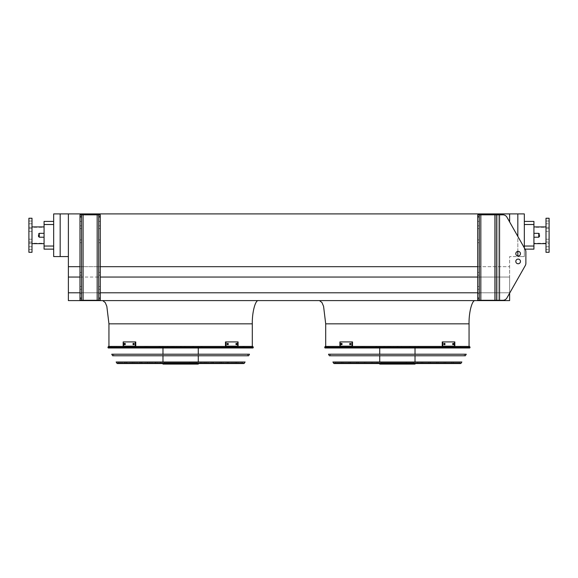 <?xml version="1.0" encoding="UTF-8"?>
<svg xmlns="http://www.w3.org/2000/svg" width="578" height="578" viewBox="0 0 578 578"><rect width="100%" height="100%" fill="white"/><g stroke="black" fill="none" stroke-linecap="round" stroke-linejoin="round"><path stroke-width="0.43" stroke-dasharray="2.89 2.17" d="M533.928 235.275L533.928 243.634L533.928 235.275M60.177 256.567L60.177 213.911L53.675 213.911L53.675 256.567L68.377 256.567L68.377 292.793L509.623 292.793L509.623 300.611L68.377 300.611L68.377 292.793L509.623 292.793L506.928 297.93A4.646 4.646 0 0 1 502.889 300.285A4.646 4.646 0 0 0 506.928 297.93L525.272 265.591L506.928 297.93A4.646 4.646 0 0 1 502.889 300.285L499.558 300.285L499.558 214.828L502.889 214.828A4.646 4.646 0 0 1 506.928 217.176L525.272 249.523L506.928 217.176A4.646 4.646 0 0 0 502.889 214.828A4.646 4.646 0 0 1 506.928 217.176L525.048 249.132L524.325 249.132L524.325 246.04L524.325 249.132L533.928 249.132L533.928 221.417L524.325 221.417L524.325 246.04L524.325 221.417M68.377 266.682L509.623 266.682L509.623 256.567L524.325 256.567L524.325 247.861M517.823 213.911L517.823 256.567L524.325 256.567L524.325 213.911L68.377 213.911L68.377 256.567M509.623 221.923L509.623 213.911M477.724 277.057L509.623 277.057L509.623 266.682L509.623 292.793L509.623 277.057L68.377 277.057M258.503 300.611L102.747 300.611L258.503 300.611M475.253 300.611L319.497 300.611L475.253 300.611M79.988 292.793L100.276 292.793M477.724 292.793L68.377 292.793M79.988 277.057L100.276 277.057M79.988 266.682L100.276 266.682M477.724 266.682L509.623 266.682L509.623 256.567L517.823 256.567L517.823 255.989M60.177 213.911L68.377 213.911M469.054 346.439L325.696 346.439L469.054 346.439M517.823 251.387L517.823 236.395M53.675 249.132L53.675 221.417L53.675 249.132L44.073 249.132L44.073 224.517L53.675 224.517M53.675 221.417L44.073 221.417L44.073 224.517M44.073 235.275L44.073 243.634L44.073 235.275M252.304 346.439L108.946 346.439L252.304 346.439M546 243.634L546 226.916L546 243.634M549.1 243.251L549.1 227.306L549.1 243.251L533.928 243.251M549.1 240.607L549.1 242.001L549.1 240.607M549.1 229.943L549.1 231.337L549.1 229.943M549.1 222.407L549.1 221.013L549.1 222.407M549.1 248.15L549.1 249.544L549.1 248.15M549.1 218.246L549.1 252.304M546 218.246L546 252.304M546 242.001L546 239.213L546 242.001L546 239.213L546 242.001L549.1 242.001L546 242.001M546 231.337L546 228.548L546 231.337L546 228.548L546 231.337L549.1 231.337L546 231.337M546 223.794L546 221.013L546 223.794L546 221.013L546 223.794L549.1 223.794L546 223.794M546 249.544L546 246.755L546 249.544L546 246.755L546 249.544L549.1 249.544L546 249.544M28.9 235.275L28.9 243.251L28.9 235.275M28.9 240.607L28.9 242.001L28.9 240.607M28.9 229.943L28.9 231.337L28.9 229.943M28.9 222.407L28.9 221.013L28.9 222.407M28.9 248.15L28.9 249.544L28.9 248.15M28.9 252.304L28.9 218.246M32 252.304L32 218.246M32 240.607L32 242.001L32 240.607M32 229.943L32 231.337L32 229.943M32 222.407L32 221.013L32 222.407M32 248.15L32 249.544L32 248.15M32 235.275L32 243.634L32 235.275M539.498 235.275L539.498 236.438L539.498 235.275M38.502 235.275L38.502 236.438L38.502 235.275M479.278 286.507L479.278 289.296L479.278 286.507L477.724 286.507L477.724 289.296L477.724 286.507L477.724 289.296L477.724 286.507L479.278 286.507L479.278 289.296L477.724 289.296L479.278 289.296L479.278 286.507L477.724 286.507L479.278 286.507M479.278 272.419L479.278 275.207L479.278 272.419L477.724 272.419L477.724 275.207L477.724 272.419L477.724 275.207L477.724 272.419L479.278 272.419L479.278 275.207L477.724 275.207L479.278 275.207L479.278 272.419L477.724 272.419L479.278 272.419M479.278 225.817L479.278 228.606L479.278 225.817L477.724 225.817L477.724 228.606L477.724 225.817L477.724 228.606L477.724 225.817L479.278 225.817L479.278 228.606L477.724 228.606L479.278 228.606L479.278 225.817L477.724 225.817L479.278 225.817M479.278 239.906L479.278 242.695L479.278 239.906L477.724 239.906L477.724 242.695L477.724 239.906L477.724 242.695L477.724 239.906L479.278 239.906L479.278 242.695L477.724 242.695L479.278 242.695L479.278 239.906L477.724 239.906L479.278 239.906M479.278 219.467L479.278 221.403L479.278 219.467M479.278 295.64L479.278 293.703L479.278 295.64M499.558 300.285L499.558 214.828L499.558 300.285L494.913 300.285L496.459 300.285L496.459 214.828L496.459 300.285L502.889 300.285L479.278 300.285L479.278 214.828L477.724 214.828L477.724 216.374L479.278 216.374L479.278 214.828L479.278 300.285L479.278 216.374M477.724 219.467L477.724 221.403L477.724 219.467M477.724 295.64L477.724 293.703L477.724 295.64M479.278 298.739L477.724 298.739L477.724 300.285L494.913 300.285L477.724 300.285L477.724 214.828L479.278 214.828M496.459 300.285L496.459 214.828L499.558 214.828L498.012 214.828L498.012 300.285L498.012 214.828L477.724 214.828L477.724 300.285L479.278 300.285M525.272 249.523A4.646 4.646 0 0 1 525.879 251.813L525.879 263.301L525.879 251.813A4.646 4.646 0 0 0 525.272 249.523A4.646 4.646 0 0 1 525.879 251.813M525.879 263.301A4.646 4.646 0 0 1 525.272 265.591A4.646 4.646 0 0 0 525.879 263.301A4.646 4.646 0 0 1 525.272 265.591M520.46 253.684A2.319 2.319 0 0 0 516.978 251.676A2.319 2.319 0 0 0 516.978 255.7A2.319 2.319 0 0 0 520.46 253.684A2.319 2.319 0 0 1 516.978 255.7A2.319 2.319 0 0 1 516.978 251.676A2.319 2.319 0 0 1 520.46 253.684A2.319 2.319 0 0 0 516.978 251.676A2.319 2.319 0 0 0 516.978 255.7A2.319 2.319 0 0 0 520.46 253.684M520.46 261.429A2.319 2.319 0 0 0 518.134 259.103A2.319 2.319 0 0 0 515.814 261.429A2.319 2.319 0 0 0 518.134 263.749A2.319 2.319 0 0 0 520.46 261.429A2.319 2.319 0 0 1 516.978 263.438A2.319 2.319 0 0 1 516.978 259.414A2.319 2.319 0 0 1 520.46 261.429M477.724 298.739L477.724 216.374M499.558 214.828L498.012 214.828L498.012 300.285L498.012 214.828L480.824 214.828L496.459 214.828M479.278 275.207L477.724 275.207L479.278 275.207M479.278 289.296L477.724 289.296L479.278 289.296M479.278 242.695L477.724 242.695L479.278 242.695M479.278 228.606L477.724 228.606L479.278 228.606M100.276 286.507L100.276 289.296L100.276 286.507L100.276 289.296L100.276 286.507L98.722 286.507L98.722 289.296L98.722 286.507L100.276 286.507L98.722 286.507L98.722 289.296L100.276 289.296L98.722 289.296L98.722 286.507L100.276 286.507M100.276 272.419L100.276 275.207L100.276 272.419L100.276 275.207L100.276 272.419L98.722 272.419L98.722 275.207L98.722 272.419L100.276 272.419L98.722 272.419L98.722 275.207L100.276 275.207L98.722 275.207L98.722 272.419L100.276 272.419M100.276 225.817L100.276 228.606L100.276 225.817L100.276 228.606L100.276 225.817L98.722 225.817L98.722 228.606L98.722 225.817L100.276 225.817L98.722 225.817L98.722 228.606L100.276 228.606L98.722 228.606L98.722 225.817L100.276 225.817M100.276 239.906L100.276 242.695L100.276 239.906L100.276 242.695L100.276 239.906L98.722 239.906L98.722 242.695L98.722 239.906L100.276 239.906L98.722 239.906L98.722 242.695L100.276 242.695L98.722 242.695L98.722 239.906L100.276 239.906M100.276 295.64L100.276 293.703L100.276 295.64M100.276 219.467L100.276 221.403L100.276 219.467M81.541 298.739L81.541 214.828L81.541 300.285L83.088 300.285L79.988 300.285L79.988 214.828L79.988 300.285L81.541 300.285L81.541 298.739L79.988 298.739L79.988 300.285L100.276 300.285L100.276 214.828L98.722 214.828L98.722 216.374L100.276 216.374L100.276 214.828L97.176 214.828L100.276 214.828L100.276 300.285L100.276 216.374M98.722 295.64L98.722 297.576L98.722 295.64M98.722 219.467L98.722 221.403L98.722 219.467M98.722 300.285L98.722 214.828L98.722 300.285L100.276 300.285L97.176 300.285L98.722 300.285L98.722 216.374M81.541 286.507L81.541 289.296L81.541 286.507L81.541 289.296L81.541 286.507L79.988 286.507L79.988 289.296L79.988 286.507L81.541 286.507L79.988 286.507L79.988 289.296L81.541 289.296L79.988 289.296L79.988 286.507L81.541 286.507M81.541 272.419L81.541 275.207L81.541 272.419L81.541 275.207L81.541 272.419L79.988 272.419L79.988 275.207L79.988 272.419L81.541 272.419L79.988 272.419L79.988 275.207L81.541 275.207L79.988 275.207L79.988 272.419L81.541 272.419M81.541 225.817L81.541 228.606L81.541 225.817L81.541 228.606L81.541 225.817L79.988 225.817L79.988 228.606L79.988 225.817L81.541 225.817L79.988 225.817L79.988 228.606L81.541 228.606L79.988 228.606L79.988 225.817L81.541 225.817M81.541 239.906L81.541 242.695L81.541 239.906L81.541 242.695L81.541 239.906L79.988 239.906L79.988 242.695L79.988 239.906L81.541 239.906L79.988 239.906L79.988 242.695L81.541 242.695L79.988 242.695L79.988 239.906L81.541 239.906M81.541 295.64L81.541 297.576L81.541 295.64M81.541 219.467L81.541 221.403L81.541 219.467M79.988 295.64L79.988 297.576L79.988 295.64M79.988 219.467L79.988 221.403L79.988 219.467M81.541 300.285L81.541 214.828L79.988 214.828L98.722 214.828M97.176 300.285L83.088 300.285L97.176 300.285L97.176 214.828L83.088 214.828L97.176 214.828L97.176 300.285L97.176 214.828M79.988 298.739L79.988 214.828L81.541 214.828M79.988 275.207L81.541 275.207L79.988 275.207M79.988 289.296L81.541 289.296L79.988 289.296M79.988 242.695L81.541 242.695L79.988 242.695M79.988 228.606L81.541 228.606L79.988 228.606M98.722 275.207L100.276 275.207L98.722 275.207M98.722 289.296L100.276 289.296L98.722 289.296M98.722 242.695L100.276 242.695L98.722 242.695M98.722 228.606L100.276 228.606L98.722 228.606M325.017 347.985L469.733 347.985M469.546 346.439L325.204 346.439M469.184 346.439L325.566 346.439L469.184 346.439L468.317 347.985L326.433 347.985L468.317 347.985M342.942 362.305L451.808 362.305L342.942 362.305L342.942 363.548L451.808 363.548L342.942 363.548M341.388 362.305L453.362 362.305L341.388 362.305L341.388 363.548L453.362 363.548L341.388 363.548M451.808 362.305L451.808 363.548M453.362 362.305L453.362 363.548M350.586 362.305L444.164 362.305L350.586 362.305L350.586 363.548L444.164 363.548L350.586 363.548M349.04 362.305L445.71 362.305L349.04 362.305L349.04 363.548L445.71 363.548L349.04 363.548M444.164 362.305L444.164 363.548M445.71 362.305L445.71 363.548M358.237 362.305L436.513 362.305L358.237 362.305L358.237 363.548L436.513 363.548L358.237 363.548M356.691 362.305L438.059 362.305L356.691 362.305L356.691 363.548L438.059 363.548L356.691 363.548M436.513 362.305L436.513 363.548M438.059 362.305L438.059 363.548M365.881 362.305L428.869 362.305L365.881 362.305L365.881 363.548L428.869 363.548L365.881 363.548M364.335 362.305L430.415 362.305L364.335 362.305L364.335 363.548L430.415 363.548L364.335 363.548M428.869 362.305L428.869 363.548M430.415 362.305L430.415 363.548M373.533 362.305L421.218 362.305L373.533 362.305L373.533 363.548L421.218 363.548L373.533 363.548M371.986 362.305L422.764 362.305L371.986 362.305L371.986 363.548L422.764 363.548L371.986 363.548M421.218 362.305L421.218 363.548M422.764 362.305L422.764 363.548M328.094 347.985L327.321 347.212L328.094 346.439L376.683 346.439L375.758 347.212L376.683 347.985L376.697 346.439L375.7 346.439L376.834 346.439L376.834 347.985L328.094 347.985L376.834 347.985M328.094 346.439L376.834 346.439M384.89 347.985L384.89 346.439L397.613 346.439L398.437 347.212L397.613 347.985L401.074 347.985L363.114 347.985L397.613 347.985M384.89 346.439L397.613 346.439M384.515 346.439L383.676 347.212L384.515 347.985M418.739 347.985L376.011 347.985L418.739 347.985L418.739 346.439L376.011 346.439L418.739 346.439M415.647 347.985L379.103 347.985L415.647 347.985L415.647 346.439L379.103 346.439L415.647 346.439M410.366 347.985L410.366 346.439L418.06 346.439L418.06 347.985L460.196 347.985L418.06 347.985M410.366 346.439L418.06 346.439M410.12 346.439L410.12 347.985L410.525 347.212L410.12 346.439M417.887 347.985L417.887 346.439L409.918 346.439L409.238 347.212L409.918 347.985L460.37 347.985L409.918 347.985M417.887 346.439L409.918 346.439M418.118 346.439L419.202 347.212L418.118 347.985M397.057 347.985L397.057 346.439L384.442 346.439L383.792 347.212L384.442 347.985L361.973 347.985L384.442 347.985M397.057 346.439L384.442 346.439M397.447 346.439L397.447 347.985L397.447 346.439M379.724 362.305L415.026 362.305L379.724 362.001M377.051 362.305L417.699 362.305L377.051 362.305L377.051 363.548L417.699 363.548L377.051 363.548M415.026 346.439L379.724 346.439L415.026 346.439L415.026 347.985M415.026 354.22L415.026 355.766M417.699 362.305L417.699 363.548M379.724 364.089L415.026 364.089M407.215 363.548L379.724 363.548L407.215 363.548L407.215 364.089M414.896 364.089L414.896 363.548M413.696 362.305L380.967 362.305L413.696 362.305L413.783 362.847L380.967 362.847L413.696 362.847M406.298 362.847L406.298 362.305M341.649 344.661L341.099 344.661L341.699 344.661L341.699 343.419L341.099 343.419L341.099 344.661L341.649 344.661L341.649 343.419L342.248 343.419L342.248 344.661L341.649 344.661L342.248 344.661L342.248 343.419L341.649 343.419M350.355 344.661L349.806 344.661L350.514 344.661L350.514 343.419L349.806 343.419L349.806 344.661L350.355 344.661L350.355 343.419L351.063 343.419L351.063 344.661L350.355 344.661L351.063 344.661L351.063 343.419L350.355 343.419M351.966 346.171L339.922 346.171L339.922 341.909L352.515 341.909L339.922 341.909L352.515 341.909L352.515 346.171L340.471 346.171L340.471 341.909L340.471 346.171L339.922 346.171L351.966 346.171L351.966 341.909M350.514 343.419L351.063 343.419L350.514 343.419M350.514 344.661L351.063 344.661L350.514 344.661M341.699 343.419L342.248 343.419L341.699 343.419M341.699 344.661L342.248 344.661L341.699 344.661M453.101 343.419L452.502 343.419L453.051 343.419L452.502 343.419L452.502 344.661L453.651 344.661L453.651 343.419L453.051 343.419L453.051 344.661L452.502 344.661L452.502 343.419L453.101 343.419L453.101 344.661L452.502 344.661L453.101 344.661M444.395 343.419L443.687 343.419L444.236 343.419L443.687 343.419L443.687 344.661L444.944 344.661L444.944 343.419L444.236 343.419L444.236 344.661L443.687 344.661L443.687 343.419L444.395 343.419L444.395 344.661L443.687 344.661L444.395 344.661M442.784 341.909L454.828 341.909L442.235 341.909L442.784 341.909L442.784 346.171L454.828 346.171L454.828 341.909L454.279 341.909L454.279 346.171L442.235 346.171L442.235 341.909L454.279 341.909L454.279 346.171L454.828 346.171L442.784 346.171M329.93 354.22L464.82 354.22L329.93 354.22L330.797 355.766L463.953 355.766L330.797 355.766M466.244 354.22L328.506 354.22M329.381 355.766L465.369 355.766M334.467 362.305L460.456 362.001L334.294 362.001M335.291 362.305L459.459 362.305L335.291 362.305L334.669 363.548L460.081 363.548L334.669 363.548M461.873 362.001L332.877 362.001M334.106 363.548L460.644 363.548M108.267 347.985L252.983 347.985M252.796 346.439L108.454 346.439M252.434 346.439L108.816 346.439L252.434 346.439L251.567 347.985L109.683 347.985L251.567 347.985M126.192 362.305L235.058 362.305L126.192 362.305L126.192 363.548L235.058 363.548L126.192 363.548M124.638 362.305L236.612 362.305L124.638 362.305L124.638 363.548L236.612 363.548L124.638 363.548M235.058 362.305L235.058 363.548M236.612 362.305L236.612 363.548M133.836 362.305L227.414 362.305L133.836 362.305L133.836 363.548L227.414 363.548L133.836 363.548M132.29 362.305L228.96 362.305L132.29 362.305L132.29 363.548L228.96 363.548L132.29 363.548M227.414 362.305L227.414 363.548M228.96 362.305L228.96 363.548M141.487 362.305L219.763 362.305L141.487 362.305L141.487 363.548L219.763 363.548L141.487 363.548M139.941 362.305L221.309 362.305L139.941 362.305L139.941 363.548L221.309 363.548L139.941 363.548M219.763 362.305L219.763 363.548M221.309 362.305L221.309 363.548M149.131 362.305L212.119 362.305L149.131 362.305L149.131 363.548L212.119 363.548L149.131 363.548M147.585 362.305L213.665 362.305L147.585 362.305L147.585 363.548L213.665 363.548L147.585 363.548M212.119 362.305L212.119 363.548M213.665 362.305L213.665 363.548M156.782 362.305L204.468 362.305L156.782 362.305L156.782 363.548L204.468 363.548L156.782 363.548M155.236 362.305L206.014 362.305L155.236 362.305L155.236 363.548L206.014 363.548L155.236 363.548M204.468 362.305L204.468 363.548M206.014 362.305L206.014 363.548M111.344 347.985L110.571 347.212L111.344 346.439L159.933 346.439L159.008 347.212L159.933 347.985L159.947 346.439L158.95 346.439L160.084 346.439L160.084 347.985L111.344 347.985L160.084 347.985M111.344 346.439L160.084 346.439M168.14 347.985L168.14 346.439L180.863 346.439L181.687 347.212L180.863 347.985L184.324 347.985L146.364 347.985L180.863 347.985M168.14 346.439L180.863 346.439M167.764 346.439L166.926 347.212L167.764 347.985M201.989 347.985L159.261 347.985L201.989 347.985L201.989 346.439L159.261 346.439L201.989 346.439M198.897 347.985L162.353 347.985L198.897 347.985L198.897 346.439L162.353 346.439L198.897 346.439M193.616 347.985L193.616 346.439L201.31 346.439L201.31 347.985L243.446 347.985L201.31 347.985M193.616 346.439L201.31 346.439M193.37 346.439L193.37 347.985L193.774 347.212L193.37 346.439M201.137 347.985L201.137 346.439L193.168 346.439L192.488 347.212L193.168 347.985L243.62 347.985L193.168 347.985M201.137 346.439L193.168 346.439M201.368 346.439L202.452 347.212L201.368 347.985M180.307 347.985L180.307 346.439L167.692 346.439L167.042 347.212L167.692 347.985L145.222 347.985L167.692 347.985M180.307 346.439L167.692 346.439M180.697 346.439L180.697 347.985L180.697 346.439M162.974 362.305L198.276 362.305L162.974 362.001M160.301 362.305L200.949 362.305L160.301 362.305L160.301 363.548L200.949 363.548L160.301 363.548M198.276 346.439L162.974 346.439L198.276 346.439L198.276 347.985M198.276 354.22L198.276 355.766M200.949 362.305L200.949 363.548M162.974 364.089L198.276 364.089M190.465 363.548L162.974 363.548L190.465 363.548L190.465 364.089M198.146 364.089L198.146 363.548M196.946 362.305L164.217 362.305L196.946 362.305L197.033 362.847L164.217 362.847L196.946 362.847M189.548 362.847L189.548 362.305M124.899 344.661L124.349 344.661L124.949 344.661L124.949 343.419L124.349 343.419L124.349 344.661L124.899 344.661L124.899 343.419L125.498 343.419L125.498 344.661L124.899 344.661L125.498 344.661L125.498 343.419L124.899 343.419M133.605 344.661L133.056 344.661L133.764 344.661L133.764 343.419L133.056 343.419L133.056 344.661L133.605 344.661L133.605 343.419L134.313 343.419L134.313 344.661L133.605 344.661L134.313 344.661L134.313 343.419L133.605 343.419M135.216 346.171L123.172 346.171L123.172 341.909L135.765 341.909L123.172 341.909L135.765 341.909L135.765 346.171L123.721 346.171L123.721 341.909L123.721 346.171L123.172 346.171L135.216 346.171L135.216 341.909M133.764 343.419L134.313 343.419L133.764 343.419M133.764 344.661L134.313 344.661L133.764 344.661M124.949 343.419L125.498 343.419L124.949 343.419M124.949 344.661L125.498 344.661L124.949 344.661M236.351 343.419L235.752 343.419L236.301 343.419L235.752 343.419L235.752 344.661L236.901 344.661L236.901 343.419L236.301 343.419L236.301 344.661L235.752 344.661L235.752 343.419L236.351 343.419L236.351 344.661L235.752 344.661L236.351 344.661M227.645 343.419L226.937 343.419L227.486 343.419L226.937 343.419L226.937 344.661L228.194 344.661L228.194 343.419L227.486 343.419L227.486 344.661L226.937 344.661L226.937 343.419L227.645 343.419L227.645 344.661L226.937 344.661L227.645 344.661M226.034 341.909L238.078 341.909L225.485 341.909L226.034 341.909L226.034 346.171L238.078 346.171L238.078 341.909L237.529 341.909L237.529 346.171L225.485 346.171L225.485 341.909L237.529 341.909L237.529 346.171L238.078 346.171L226.034 346.171M113.18 354.22L248.07 354.22L113.18 354.22L114.047 355.766L247.203 355.766L114.047 355.766M249.494 354.22L111.756 354.22M112.631 355.766L248.619 355.766M117.717 362.305L243.706 362.001L117.544 362.001M118.541 362.305L242.709 362.305L118.541 362.305L117.919 363.548L243.331 363.548L242.709 362.926L118.541 362.926L242.709 362.926L242.709 362.305M245.123 362.001L116.127 362.001M117.356 363.548L243.894 363.548M325.696 323.832L469.054 323.832M533.928 246.04L524.325 246.04M524.325 224.517L533.928 224.517M53.675 246.04L44.073 246.04M108.946 323.832L252.304 323.832M533.928 233.339L538.725 233.339L538.725 237.211L538.725 233.339L538.725 237.211L533.928 237.211M44.073 237.211L39.275 237.211L39.275 233.339L39.275 237.211L39.275 233.339L44.073 233.339M480.824 300.285L480.824 214.828M494.913 300.285L494.913 214.828M83.088 300.285L83.088 214.828M100.276 298.739L98.722 298.739M79.988 216.374L81.541 216.374M324.663 347.364L470.087 347.364M330.587 346.439A0.773 0.405 -90 0 1 330.984 347.212A0.773 0.405 -90 0 1 330.587 347.985M329.424 346.439A0.773 0.759 -90 0 0 328.665 347.212A0.773 0.759 -90 0 0 329.424 347.985M329.149 346.439A0.773 0.766 90 0 0 328.383 347.212A0.773 0.766 90 0 0 329.149 347.985M333.015 346.439L333.015 347.985M363.381 346.439A0.773 0.506 -90 0 0 363.381 347.985M363.511 346.439A0.773 0.376 90 0 0 363.129 347.212A0.773 0.376 90 0 0 363.511 347.985M387.737 346.439L387.737 347.985M393.004 346.439A0.773 0.643 90 0 1 393.004 347.985M443.153 346.439A0.773 0.715 90 0 0 442.437 347.212A0.773 0.715 90 0 0 443.153 347.985M444.395 346.439A0.773 0.527 90 0 1 444.395 347.985M459.647 346.439A0.773 0.694 90 0 1 459.647 347.985L459.662 346.439M459.026 346.439A0.773 0.607 -90 0 1 459.026 347.985M460.298 346.439A0.773 0.701 -90 0 1 461.006 347.212A0.773 0.701 -90 0 1 460.298 347.985M445.501 346.439A0.773 0.535 -90 0 1 445.501 347.985M439.851 346.439L439.851 347.985M390.092 346.439A0.773 0.751 90 0 1 390.844 347.212A0.773 0.751 90 0 1 390.092 347.985M389.247 346.439L389.247 347.985M364.841 346.439A0.773 0.361 -90 0 0 364.48 347.212A0.773 0.361 -90 0 0 364.841 347.985M361.973 346.439A0.773 0.773 90 0 0 361.199 347.212A0.773 0.773 90 0 0 361.973 347.985L361.192 347.212L361.973 346.439M461.186 363.23L333.564 363.23M335.291 362.926L459.459 362.926L335.291 362.926M107.913 347.364L253.337 347.364M113.837 346.439A0.773 0.405 -90 0 1 114.234 347.212A0.773 0.405 -90 0 1 113.837 347.985M112.674 346.439A0.773 0.759 -90 0 0 111.915 347.212A0.773 0.759 -90 0 0 112.674 347.985M112.399 346.439A0.773 0.766 90 0 0 111.633 347.212A0.773 0.766 90 0 0 112.399 347.985M116.265 346.439L116.265 347.985M146.631 346.439A0.773 0.506 -90 0 0 146.631 347.985M146.761 346.439A0.773 0.376 90 0 0 146.379 347.212A0.773 0.376 90 0 0 146.761 347.985M170.987 346.439L170.987 347.985M176.254 346.439A0.773 0.643 90 0 1 176.254 347.985M226.403 346.439A0.773 0.715 90 0 0 225.687 347.212A0.773 0.715 90 0 0 226.403 347.985M227.645 346.439A0.773 0.527 90 0 1 227.645 347.985M242.897 346.439A0.773 0.694 90 0 1 242.897 347.985L242.912 346.439M242.276 346.439A0.773 0.607 -90 0 1 242.276 347.985M243.548 346.439A0.773 0.701 -90 0 1 244.256 347.212A0.773 0.701 -90 0 1 243.548 347.985M228.751 346.439A0.773 0.535 -90 0 1 228.751 347.985M223.101 346.439L223.101 347.985M173.342 346.439A0.773 0.751 90 0 1 174.094 347.212A0.773 0.751 90 0 1 173.342 347.985M172.497 346.439L172.497 347.985M148.091 346.439A0.773 0.361 -90 0 0 147.73 347.212A0.773 0.361 -90 0 0 148.091 347.985M145.222 346.439A0.773 0.773 90 0 0 144.449 347.212A0.773 0.773 90 0 0 145.222 347.985L144.442 347.212L145.222 346.439M244.436 363.23L116.814 363.23M549.1 227.306L533.928 227.306M546 246.755L549.1 246.755L546 246.755M546 239.213L549.1 239.213L546 239.213M546 228.548L549.1 228.548L546 228.548M546 221.013L549.1 221.013L546 221.013M28.9 243.251L44.073 243.251M28.9 227.306L44.073 227.306M32 246.755L28.9 246.755L32 246.755M32 249.544L28.9 249.544L32 249.544M32 239.213L28.9 239.213L32 239.213M32 242.001L28.9 242.001L32 242.001M32 228.548L28.9 228.548L32 228.548M32 231.337L28.9 231.337L32 231.337M32 221.013L28.9 221.013L32 221.013M32 223.794L28.9 223.794L32 223.794M39.275 237.211L38.502 236.438M39.275 233.339L38.502 234.119M538.725 233.339L539.498 234.119M538.725 237.211L539.498 236.438M479.278 293.703L477.724 293.703L479.278 293.703M479.278 297.576L477.724 297.576L479.278 297.576M479.278 217.538L477.724 217.538L479.278 217.538M479.278 221.403L477.724 221.403L479.278 221.403M81.541 217.538L79.988 217.538L81.541 217.538M81.541 221.403L79.988 221.403L81.541 221.403M81.541 293.703L79.988 293.703L81.541 293.703M81.541 297.576L79.988 297.576L81.541 297.576M100.276 217.538L98.722 217.538L100.276 217.538M100.276 221.403L98.722 221.403L100.276 221.403M100.276 293.703L98.722 293.703L100.276 293.703M100.276 297.576L98.722 297.576L100.276 297.576M326.433 347.985L325.566 346.439M375.7 347.985L375.7 346.439M376.697 347.985L376.697 346.439M363.114 347.985L362.341 347.212L363.114 346.439M401.074 347.985L401.847 347.212L401.074 346.439M376.011 347.985L376.011 346.439M379.103 347.985L379.103 346.439M460.196 347.985L460.969 347.212L460.196 346.439M460.37 347.985L461.143 347.212L460.37 346.439M397.823 347.609L397.823 346.814M388.467 347.985L389.24 347.212L388.467 346.439M390.114 347.985L390.887 347.212L390.114 346.439M379.724 346.439L379.724 347.985M379.724 354.22L379.724 355.766M413.783 362.847L413.783 362.305M380.967 362.847L380.967 362.305M463.953 355.766L464.82 354.22M459.459 362.305L460.081 363.548M109.683 347.985L108.816 346.439M158.95 347.985L158.95 346.439M159.947 347.985L159.947 346.439M146.364 347.985L145.591 347.212L146.364 346.439M184.324 347.985L185.097 347.212L184.324 346.439M159.261 347.985L159.261 346.439M162.353 347.985L162.353 346.439M243.446 347.985L244.219 347.212L243.446 346.439M243.62 347.985L244.393 347.212L243.62 346.439M181.073 347.609L181.073 346.814M171.717 347.985L172.49 347.212L171.717 346.439M173.364 347.985L174.137 347.212L173.364 346.439M162.974 346.439L162.974 347.985M162.974 354.22L162.974 355.766M197.033 362.847L197.033 362.305M164.217 362.847L164.217 362.305M247.203 355.766L248.07 354.22"/><path stroke-width="0.87" d="M524.325 221.417L533.928 221.417L533.928 249.132L525.048 249.132L525.272 249.523L506.928 217.176A4.646 4.646 0 0 0 502.889 214.828L479.278 214.828L479.278 216.374L477.724 216.374L477.724 214.828L479.278 214.828M524.325 247.861L524.325 213.911L509.623 213.911L509.623 221.923M509.623 213.911L68.377 213.911L68.377 300.611L509.623 300.611L509.623 293.191L525.272 265.591A4.646 4.646 0 0 0 525.879 263.301L525.879 251.813A4.646 4.646 0 0 0 525.272 249.523M68.377 292.793L79.988 292.793M100.276 292.793L477.724 292.793M68.377 277.057L79.988 277.057M100.276 277.057L477.724 277.057M68.377 266.682L79.988 266.682M100.276 266.682L477.724 266.682M60.177 213.911L53.675 213.911L53.675 256.567L60.177 256.567L60.177 213.911L68.377 213.911M469.054 346.439L469.054 323.832C468.78 312.344 472.183 299.57 475.253 300.611M517.823 255.989L517.823 251.387M517.823 236.395L517.823 213.911M68.377 256.567L60.177 256.567M53.675 224.517L44.073 224.517L44.073 221.417L53.675 221.417M53.675 249.132L44.073 249.132L44.073 246.04L53.675 246.04M44.073 224.517L44.073 246.04M252.304 346.439L252.304 323.832C252.03 312.344 255.433 299.57 258.503 300.611M546 243.634L533.928 243.634M549.1 252.304L549.1 218.246L546 218.246L546 252.304L549.1 252.304M28.9 235.275L28.9 252.304L32 252.304L32 218.246L28.9 218.246L28.9 235.275M539.498 235.275L539.498 236.438L539.498 235.275M38.502 235.275L38.502 236.438L38.502 235.275M479.278 298.739L479.278 300.285L477.724 300.285L477.724 298.739L479.278 298.739L479.278 216.374M477.724 298.739L477.724 216.374M525.272 265.591L506.928 297.93A4.646 4.646 0 0 1 502.889 300.285L496.459 300.285L496.459 214.828M520.46 253.684A2.319 2.319 0 0 0 516.978 251.676A2.319 2.319 0 0 0 516.978 255.7A2.319 2.319 0 0 0 520.46 253.684M515.814 261.429A2.319 2.319 0 0 0 519.297 263.438A2.319 2.319 0 0 0 519.297 259.414A2.319 2.319 0 0 0 515.814 261.429M496.459 300.285L479.278 300.285M525.879 263.301L525.879 251.813M520.46 261.429A2.319 2.319 0 0 0 516.978 259.414A2.319 2.319 0 0 0 516.978 263.438A2.319 2.319 0 0 0 520.46 261.429M100.276 214.828L100.276 216.374L98.722 216.374L98.722 214.828L100.276 214.828M81.541 300.285L79.988 300.285L79.988 298.739L81.541 298.739L81.541 300.285L98.722 300.285L98.722 298.739L100.276 298.739L100.276 216.374M100.276 298.739L100.276 300.285L98.722 300.285M98.722 298.739L98.722 216.374M79.988 298.739L79.988 214.828L98.722 214.828M81.541 214.828L81.541 216.374L79.988 216.374M81.541 298.739L81.541 216.374M324.663 347.364L325.017 347.985L469.733 347.985L470.087 347.364L324.663 347.364L325.204 346.439L469.546 346.439L470.087 347.364M415.026 347.985L415.026 354.22M415.026 355.766L415.026 362.001M415.026 363.548L415.026 364.089L379.724 364.089L379.724 363.548M341.699 344.661L341.099 344.661L341.099 343.419L341.699 343.419L341.699 344.661M350.514 344.661L349.806 344.661L349.806 343.419L350.514 343.419L350.514 344.661M351.966 341.909L339.922 341.909L339.922 346.171L351.966 346.171L351.966 341.909L352.515 341.909L352.515 346.171L351.966 346.171M341.649 343.419L341.649 344.661M350.355 343.419L350.355 344.661M444.944 344.661L444.236 344.661L444.236 343.419L444.944 343.419L444.944 344.661M453.651 344.661L453.051 344.661L453.051 343.419L453.651 343.419L453.651 344.661M442.784 346.171L454.828 346.171L454.828 341.909L442.235 341.909L442.235 346.171L442.784 346.171L442.784 341.909M444.395 344.661L444.395 343.419M453.101 344.661L453.101 343.419M328.506 354.22L466.244 354.22L465.369 355.766L329.381 355.766L328.506 354.22M332.877 362.001L461.873 362.001L460.644 363.548L334.106 363.548L332.877 362.001M107.913 347.364L108.267 347.985L252.983 347.985L253.337 347.364L107.913 347.364L108.454 346.439L252.796 346.439L253.337 347.364M198.276 347.985L198.276 354.22M198.276 355.766L198.276 362.001M198.276 363.548L198.276 364.089L162.974 364.089L162.974 363.548M124.949 344.661L124.349 344.661L124.349 343.419L124.949 343.419L124.949 344.661M133.764 344.661L133.056 344.661L133.056 343.419L133.764 343.419L133.764 344.661M135.216 341.909L123.172 341.909L123.172 346.171L135.216 346.171L135.216 341.909L135.765 341.909L135.765 346.171L135.216 346.171M124.899 343.419L124.899 344.661M133.605 343.419L133.605 344.661M228.194 344.661L227.486 344.661L227.486 343.419L228.194 343.419L228.194 344.661M236.901 344.661L236.301 344.661L236.301 343.419L236.901 343.419L236.901 344.661M226.034 346.171L238.078 346.171L238.078 341.909L225.485 341.909L225.485 346.171L226.034 346.171L226.034 341.909M227.645 344.661L227.645 343.419M236.351 344.661L236.351 343.419M111.756 354.22L249.494 354.22L248.619 355.766L112.631 355.766L111.756 354.22M116.127 362.001L245.123 362.001L243.894 363.548L117.356 363.548L116.127 362.001M117.919 363.548L243.331 363.548M469.054 323.832L325.696 323.832L323.579 306.362L322.004 302.597L319.497 300.611M533.928 224.517L524.325 224.517M524.325 246.04L533.928 246.04M252.304 323.832L108.946 323.832L106.829 306.362L105.254 302.597L102.747 300.611M533.928 237.211L538.725 237.211L538.725 233.339L533.928 233.339M44.073 233.339L39.275 233.339L39.275 237.211L44.073 237.211M499.558 300.285L499.558 214.828M494.913 300.285L494.913 214.828M480.824 300.285L480.824 214.828M97.176 300.285L97.176 214.828M83.088 300.285L83.088 214.828M333.564 363.23L461.186 363.23M116.814 363.23L244.436 363.23M325.696 346.439L325.696 323.832M108.946 346.439L108.946 323.832M546 226.916L533.928 226.916M32 243.634L44.073 243.634M32 226.916L44.073 226.916M39.275 237.211L38.502 236.438M39.275 233.339L38.502 234.119M538.725 233.339L539.498 234.119M538.725 237.211L539.498 236.438M379.724 347.985L379.724 354.22M379.724 355.766L379.724 362.001M162.974 347.985L162.974 354.22M162.974 355.766L162.974 362.001"/></g></svg>
